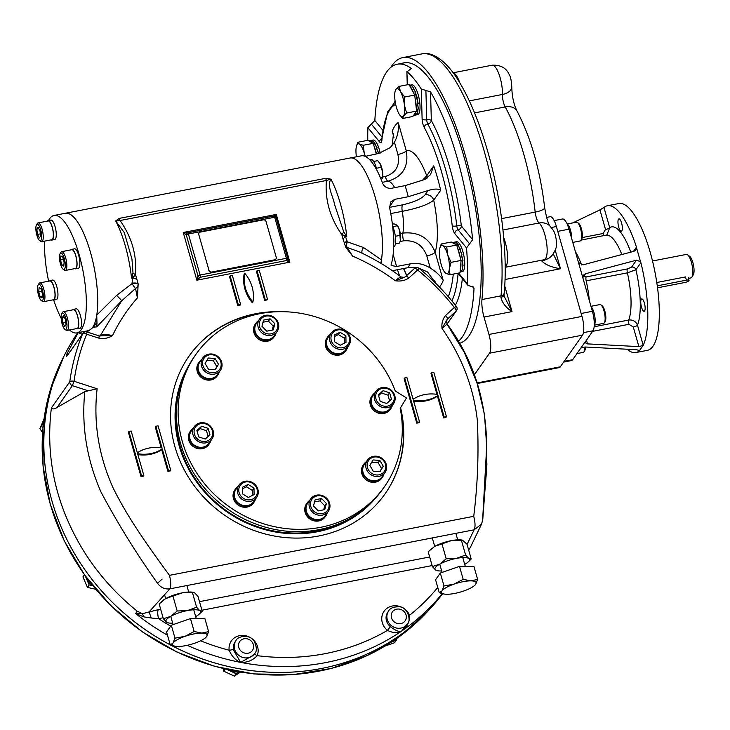 <?xml version="1.0" encoding="UTF-8"?>
<svg xmlns="http://www.w3.org/2000/svg" width="730" height="730" viewBox="0 0 730 730"><rect width="100%" height="100%" fill="white"/><g stroke="black" fill="none" stroke-linecap="round" stroke-linejoin="round"><path stroke-width="1.09" d="M206.918 360.374L213.425 360.802L216.865 366.67L215.003 369.727M218.507 364.325L215.222 369.745L208.497 369.298L205.057 363.44L208.342 358.019L215.067 358.466L218.507 364.325L216.865 366.67M213.425 360.802L215.067 358.466M206.471 372.583A10.768 9.873 35 0 0 220.405 370.32A10.768 9.873 35 0 0 216.71 355.692A10.768 9.873 35 0 0 202.776 357.955A10.768 9.873 35 0 0 206.471 372.583M207.311 371.26A9.572 8.778 35 0 0 221.181 364.37A9.572 8.778 35 0 0 207.101 355.629A9.572 8.778 35 0 0 207.311 371.26M202.776 357.955L199.764 362.253A10.768 9.873 35 0 0 202.904 376.525A10.768 9.873 35 0 0 217.394 374.618L220.405 370.32M197.091 431.174L199.956 428.565L206.471 430.682L208.105 436.421M208.114 428.337L209.939 434.742L205.249 439.031L198.724 436.914L196.899 430.508L201.599 426.22L208.114 428.337L206.471 430.682M199.956 428.565L201.599 426.22M205.951 442.845A10.768 9.873 35 0 0 211.919 439.04A10.768 9.873 35 0 0 211.527 427.488A10.768 9.873 35 0 0 200.257 422.871A10.768 9.873 35 0 0 194.289 426.676A10.768 9.873 35 0 0 194.673 438.228A10.768 9.873 35 0 0 205.951 442.845M205.906 441.349A9.572 8.778 35 0 0 209.875 426.521A9.572 8.778 35 0 0 194.344 429.541A9.572 8.778 35 0 0 205.906 441.349M194.289 426.676L191.278 430.974A10.768 9.873 35 0 0 194.417 445.245A10.768 9.873 35 0 0 208.908 443.338L211.919 439.04M242.369 488.835L246.484 486.791L252.352 490.432L252.416 495.424M248.127 484.446L253.994 488.087L254.086 494.602L248.3 497.468L242.433 493.827L242.351 487.311L248.127 484.446L246.484 486.791M252.352 490.432L253.994 488.087M256.942 496.938A10.768 9.873 35 0 0 253.201 482.995A10.768 9.873 35 0 0 238.984 485.076A10.768 9.873 35 0 0 238.655 485.587A10.768 9.873 35 0 0 242.406 499.53A10.768 9.873 35 0 0 256.613 497.44A10.768 9.873 35 0 0 256.942 496.938M256.203 495.916A9.572 8.778 35 0 0 247.954 481.846A9.572 8.778 35 0 0 240.07 494.849A9.572 8.778 35 0 0 256.203 495.916M238.984 485.076L235.973 489.374A10.768 9.873 35 0 0 235.644 489.876A10.768 9.873 35 0 0 239.385 503.828A10.768 9.873 35 0 0 253.602 501.738L256.613 497.44M314.539 501.921L319.941 500.871L324.759 505.799L323.673 509.841M315.114 499.785L321.583 498.535L326.401 503.454L324.75 509.631L318.271 510.881L313.462 505.963L315.114 499.785M319.941 500.871L321.583 498.535M324.759 505.799L326.401 503.454M329.586 503.171A10.768 9.873 35 0 0 321.045 495.223A10.768 9.873 35 0 0 310.688 498.946A10.768 9.873 35 0 0 309.41 507.085A10.768 9.873 35 0 0 317.952 515.042A10.768 9.873 35 0 0 328.317 511.31A10.768 9.873 35 0 0 329.586 503.171M328.737 502.997A9.572 8.778 35 0 0 313.097 497.924A9.572 8.778 35 0 0 317.477 513.299A9.572 8.778 35 0 0 328.737 502.997M310.688 498.946L307.668 503.244A10.768 9.873 35 0 0 306.399 511.383A10.768 9.873 35 0 0 314.94 519.34A10.768 9.873 35 0 0 325.297 515.608L328.317 511.31M371.689 462.318L378.195 462.747L381.635 468.614L379.773 471.671M369.827 465.375L373.112 459.955L379.837 460.402L383.277 466.269L379.992 471.689L373.267 471.242L369.827 465.375M381.635 468.614L383.277 466.269M378.195 462.747L379.837 460.402M381.315 457.902A10.768 9.873 35 0 0 367.382 460.165A10.768 9.873 35 0 0 371.077 474.792A10.768 9.873 35 0 0 385.011 472.529A10.768 9.873 35 0 0 381.315 457.902M381.024 458.449A9.572 8.778 35 0 0 367.154 465.338A9.572 8.778 35 0 0 381.233 474.08A9.572 8.778 35 0 0 381.024 458.449M367.382 460.165L364.37 464.453A10.768 9.873 35 0 0 368.066 479.09A10.768 9.873 35 0 0 382 476.827L385.011 472.529M378.587 395.633L381.443 393.014L387.959 395.131L389.601 400.87M380.221 401.372L378.395 394.957L383.086 390.669L389.61 392.786L391.435 399.191L386.736 403.489L380.221 401.372M387.959 395.131L389.61 392.786M381.443 393.014L383.086 390.669M381.836 387.639A10.768 9.873 35 0 0 375.868 391.444A10.768 9.873 35 0 0 376.26 402.996A10.768 9.873 35 0 0 387.53 407.614A10.768 9.873 35 0 0 393.497 403.809A10.768 9.873 35 0 0 393.114 392.256A10.768 9.873 35 0 0 381.836 387.639M382.429 388.351A9.572 8.778 35 0 0 378.459 403.179A9.572 8.778 35 0 0 393.99 400.168A9.572 8.778 35 0 0 382.429 388.351M375.868 391.444L372.857 395.733A10.768 9.873 35 0 0 373.249 407.285A10.768 9.873 35 0 0 384.518 411.912A10.768 9.873 35 0 0 390.486 408.106L393.497 403.809M334.276 336.621L338.391 334.577L344.25 338.218L344.323 343.219M340.207 345.263L334.34 341.613L334.249 335.106L340.034 332.232L345.901 335.873L345.983 342.388L340.207 345.263M344.25 338.218L345.901 335.873M338.391 334.577L340.034 332.232M330.845 333.546A10.768 9.873 35 0 0 334.586 347.489A10.768 9.873 35 0 0 348.803 345.409A10.768 9.873 35 0 0 349.132 344.898A10.768 9.873 35 0 0 345.381 330.955A10.768 9.873 35 0 0 331.174 333.044A10.768 9.873 35 0 0 330.845 333.546M332.132 333.783A9.572 8.778 35 0 0 340.381 347.854A9.572 8.778 35 0 0 348.265 334.851A9.572 8.778 35 0 0 332.132 333.783M331.174 333.044L328.162 337.333A10.768 9.873 35 0 0 331.301 351.604A10.768 9.873 35 0 0 345.792 349.707L348.803 345.409M263.019 322.213L268.421 321.163L273.23 326.082L272.153 330.124M273.221 329.914L266.751 331.174L261.933 326.246L263.594 320.078L270.063 318.818L274.882 323.737L273.221 329.914M273.23 326.082L274.882 323.737M268.421 321.163L270.063 318.818M258.201 327.314A10.768 9.873 35 0 0 266.742 335.262A10.768 9.873 35 0 0 277.108 331.539A10.768 9.873 35 0 0 278.376 323.399A10.768 9.873 35 0 0 269.835 315.442A10.768 9.873 35 0 0 259.469 319.174A10.768 9.873 35 0 0 258.201 327.314M259.597 326.702A9.572 8.778 35 0 0 275.237 331.785A9.572 8.778 35 0 0 270.857 316.409A9.572 8.778 35 0 0 259.597 326.702M259.469 319.174L256.458 323.463A10.768 9.873 35 0 0 259.606 337.734A10.768 9.873 35 0 0 274.088 335.837L277.108 331.539M40.615 236.146L39.347 237.953L37.449 234.412L36.819 229.074L38.088 227.267L39.986 230.808L40.615 236.146M38.845 228.682L36.819 229.074M40.342 233.855L37.449 234.412M39.529 240.471L40.761 241.393A9.572 2.856 -101 0 0 41.729 241.694A9.572 2.856 -101 0 0 42.094 229.174A9.572 2.856 -101 0 0 38.079 222.905A9.572 2.856 -101 0 0 37.294 223.544L36.5 224.858A8.377 2.5 -101 0 0 36.865 235.252A8.377 2.5 -101 0 0 39.529 240.471A8.377 2.5 -101 0 0 41.236 232.04A8.377 2.5 -101 0 0 36.5 224.858M41.729 241.694L51.812 239.732A9.572 2.856 -101 0 0 52.186 227.213A9.572 2.856 -101 0 0 48.171 220.944L38.079 222.905M61.94 265.136L60.48 260.008L60.846 255.883L62.671 256.887L64.13 262.006L63.765 266.131L61.94 265.136L63.893 264.753M63.401 259.442L60.48 260.008M63.136 269.242L64.359 270.155A9.572 2.856 -101 0 0 65.326 270.456A9.572 2.856 -101 0 0 66.038 269.945A9.572 2.856 -101 0 0 66.028 259.214A9.572 2.856 -101 0 0 61.685 251.668A9.572 2.856 -101 0 0 60.973 252.188A9.572 2.856 -101 0 0 60.9 252.306L60.106 253.62A8.377 2.5 -101 0 0 59.933 261.76A8.377 2.5 -101 0 0 63.136 269.242A8.377 2.5 -101 0 0 64.87 260.957A8.377 2.5 -101 0 0 60.17 253.511A8.377 2.5 -101 0 0 60.106 253.62M65.326 270.456L75.418 268.503A9.572 2.856 -101 0 0 76.121 267.983A9.572 2.856 -101 0 0 76.121 257.252A9.572 2.856 -101 0 0 71.768 249.706L61.685 251.668M40.916 288.669L42.377 293.798L42.011 297.922L40.186 296.918L38.726 291.799L39.092 287.675L40.916 288.669M41.646 291.233L38.726 291.799M42.13 296.544L40.186 296.918M41.218 300.486L42.45 301.399A9.572 2.856 -101 0 0 43.417 301.7A9.572 2.856 -101 0 0 44.119 301.189A9.572 2.856 -101 0 0 44.119 290.458A9.572 2.856 -101 0 0 39.767 282.911A9.572 2.856 -101 0 0 39.064 283.432A9.572 2.856 -101 0 0 38.982 283.559L38.188 284.864A8.377 2.5 -101 0 0 38.015 293.004A8.377 2.5 -101 0 0 41.218 300.486A8.377 2.5 -101 0 0 42.687 300.295A8.377 2.5 -101 0 0 42.349 289.646A8.377 2.5 -101 0 0 38.188 284.864M43.417 301.7L53.5 299.747A9.572 2.856 -101 0 0 54.485 289.81A9.572 2.856 -101 0 0 49.859 280.959L39.767 282.911M62.242 317.659L63.51 315.853L65.408 319.393L66.038 324.731L64.769 326.538L62.871 322.998L62.242 317.659L64.267 317.267M65.764 322.441L62.871 322.998M64.824 329.248L66.047 330.17A9.572 2.856 -101 0 0 67.014 330.471A9.572 2.856 -101 0 0 67.388 317.952A9.572 2.856 -101 0 0 63.373 311.683A9.572 2.856 -101 0 0 62.579 312.321L61.785 313.635A8.377 2.5 -101 0 0 61.621 321.766A8.377 2.5 -101 0 0 64.824 329.248A8.377 2.5 -101 0 0 66.923 326.885A8.377 2.5 -101 0 0 65.992 318.563A8.377 2.5 -101 0 0 61.785 313.635M67.014 330.471L77.106 328.509A9.572 2.856 -101 0 0 78.092 318.572A9.572 2.856 -101 0 0 73.456 309.721L63.373 311.683M567.192 223.982L576.499 222.175A9.572 2.856 79 0 1 577.476 222.477A9.572 2.856 79 0 1 581.135 231.027A9.572 2.856 79 0 1 580.934 240.325A9.572 2.856 79 0 1 580.852 240.453A9.572 2.856 79 0 1 580.149 240.964L572.767 242.396M577.476 222.477L578.698 223.398A8.377 2.5 79 0 1 581.901 230.881A8.377 2.5 79 0 1 581.728 239.011A8.377 2.5 79 0 1 581.664 239.121M590.971 306.317L599.969 304.565A9.572 2.856 79 0 1 600.945 304.866A9.572 2.856 79 0 1 603.984 310.843A9.572 2.856 79 0 1 604.404 322.715A9.572 2.856 79 0 1 603.619 323.363L594.311 325.169M600.945 304.866L602.168 305.788A8.377 2.5 79 0 1 605.371 313.27A8.377 2.5 79 0 1 605.197 321.401L604.404 322.715M584.794 346.996A9.572 2.856 79 0 1 584.064 351.714A9.572 2.856 79 0 1 583.982 351.842A9.572 2.856 79 0 1 583.279 352.353L576.965 353.585M585.506 347.015A8.377 2.5 79 0 1 584.858 350.4L584.064 351.714M53.692 300.076A59.824 17.867 -101 0 0 61.174 318.262M69.523 329.987A59.824 17.867 -101 0 0 76.832 332.907A59.824 17.867 -101 0 0 82.974 270.784A59.824 17.867 -101 0 0 54.047 215.459A59.824 17.867 -101 0 0 48.554 220.506M44.585 241.137A59.824 17.867 -101 0 0 48.636 281.196M76.832 332.907L88.202 330.699A59.824 17.867 -101 0 0 89.562 330.243M91.734 328.564A59.824 17.867 -101 0 0 92.993 262.189A59.824 17.867 -101 0 0 65.408 213.251L54.047 215.459M460.283 271.989L462.455 269.845L462.628 266.039L463.112 265.948L462.309 260.656L462.966 265.848L462.473 265.939L462.327 269.79L460.986 271.779L460.064 272.034M462.482 260.783L462.966 260.692L461.552 254.962L462.035 254.87L459.982 249.468L460.475 249.368L458.02 245.125L458.504 245.034L456.433 242.515L454.096 242.287M454.489 242.159L456.542 241.758A15.193 4.535 79 0 1 462.911 251.713A15.193 4.535 79 0 1 462.327 271.596L460.356 271.971M462.966 260.692L462.309 260.656M457.591 248.118A15.193 4.535 79 0 1 459.097 252.452A15.193 4.535 79 0 1 460.219 257.343M460.876 262.891A15.193 4.535 79 0 1 460.219 270.319M453.896 242.342L456.223 242.506L458.285 244.961L457.801 245.061L460.265 249.259L459.781 249.359L461.844 254.743L461.36 254.834L462.793 260.564M452.335 242.643A15.193 4.535 79 0 1 452.728 242.497A15.193 4.535 79 0 1 455.62 244.44M378.195 153.546L378.587 153.163L376.534 147.761L377.027 147.67L374.572 143.418L375.056 143.326L372.519 141.018M372.501 140.899L370.648 140.589M370.448 140.635L372.784 140.844M380.23 153.099A15.193 4.535 79 0 0 379.463 150.015A15.193 4.535 79 0 0 373.094 140.06L371.05 140.452M368.887 140.936A15.193 4.535 79 0 1 369.28 140.799A15.193 4.535 79 0 1 372.172 142.733M374.143 146.411A15.193 4.535 79 0 1 375.658 150.754A15.193 4.535 79 0 1 376.434 153.884M372.774 140.799L374.846 143.262L374.353 143.354L376.817 147.56L376.333 147.652L378.395 153.035L378.049 153.574M415.58 115.048L417.752 112.904L417.925 109.108L418.409 109.007L417.606 103.715L418.253 108.907L417.77 109.007L417.624 112.849L416.282 114.847L413.81 115.395A15.193 4.535 79 0 1 413.572 115.422M409.192 85.401L411.519 85.565L413.582 88.029L413.098 88.12L415.562 92.327L415.069 92.418L416.839 97.911M417.022 97.993L418.089 103.623L417.596 103.724M418.263 103.751L416.711 98.094M416.848 98.03L417.332 97.929L415.279 92.528L415.762 92.436L413.317 88.184L413.8 88.093L411.729 85.574L409.393 85.346M415.653 115.039L417.624 114.656A15.193 4.535 79 0 0 418.737 113.834A15.193 4.535 79 0 0 418.737 96.798A15.193 4.535 79 0 0 411.829 84.826L409.785 85.218M410.16 86.578A15.193 4.535 79 0 1 413.572 92.947M415.087 98.267A15.193 4.535 79 0 1 416.228 107.885M415.845 112.174A15.193 4.535 79 0 1 414.932 114.573A15.193 4.535 79 0 1 413.81 115.395M382.438 177.901A8.97 2.683 -101 0 0 382.502 177.673A8.97 2.683 -101 0 0 382.602 172.171L380.23 163.849A8.97 2.683 -101 0 0 379.627 162.863A8.97 2.683 -101 0 0 379.591 162.808M381.261 179.708L382.41 178.029L382.602 172.171A8.97 2.683 -101 0 0 380.23 163.849L377.702 160.673L373.651 161.467M376.863 170.154A12.565 3.75 -101 0 0 370.968 159.432L369.654 159.688M372.765 163.456A12.565 3.75 -101 0 0 369.781 159.824M381.261 167.307L376.397 168.256M382.447 177.326L380.44 177.709M400.359 240.535A8.97 2.683 -101 0 0 400.387 240.444A8.97 2.683 -101 0 0 400.606 239.066A8.97 2.683 -101 0 0 399.575 230.388L397.229 225.26L394.036 223.855L392.384 224.174M395.386 243.875L399.511 243.081L400.332 240.672L399.575 230.388A8.97 2.683 -101 0 0 397.512 225.643A8.97 2.683 -101 0 0 397.321 225.387M393.634 246.868L393.634 246.868A12.565 3.75 -101 0 0 395.605 239.248A12.565 3.75 -101 0 0 392.63 226.291M393.68 243.701A12.565 3.75 -101 0 0 393.461 236.109M400.195 235.343L395.332 236.283M397.458 225.734L392.786 226.638M70.992 249.861A9.928 2.966 79 0 1 71.704 249.359L74.506 248.811A9.928 2.966 79 0 1 79.013 256.641A9.928 2.966 79 0 1 79.022 267.773A9.928 2.966 79 0 1 78.292 268.312L75.482 268.85A9.928 2.966 79 0 1 74.642 268.649M71.704 249.359A9.928 2.966 79 0 1 76.212 257.179A9.928 2.966 79 0 1 76.221 268.321A9.928 2.966 79 0 1 75.482 268.85M92.153 584.94A9.928 9.107 -145 0 1 86.478 577.567M43.271 425.052A9.928 9.107 -145 0 1 43.572 422.378M44.503 426.904A9.928 9.107 -145 0 1 45.287 419.084M237.734 671.655A9.928 9.107 -145 0 1 229.019 669.93M591.09 306.709A9.928 2.966 79 0 1 594.758 316.108A9.928 2.966 79 0 1 594.247 325.251M567.11 223.937A9.928 2.966 79 0 1 571.709 238.673M72.681 309.876A9.928 2.966 79 0 1 73.392 309.365L76.194 308.827A9.928 2.966 79 0 1 80.993 318.006A9.928 2.966 79 0 1 79.971 328.317L77.17 328.865A9.928 2.966 79 0 1 76.331 328.664M73.392 309.365A9.928 2.966 79 0 1 78.192 318.554A9.928 2.966 79 0 1 77.17 328.865M49.083 281.105A9.928 2.966 79 0 1 49.786 280.603L52.587 280.055A9.928 2.966 79 0 1 57.396 289.244A9.928 2.966 79 0 1 56.374 299.555L53.573 300.103A9.928 2.966 79 0 1 52.724 299.893M49.786 280.603A9.928 2.966 79 0 1 54.595 289.783A9.928 2.966 79 0 1 53.573 300.103M47.395 221.09A9.928 2.966 79 0 1 48.098 220.588L50.899 220.049A9.928 2.966 79 0 1 55.069 226.555A9.928 2.966 79 0 1 54.686 239.54L51.885 240.088A9.928 2.966 79 0 1 51.036 239.887M48.098 220.588A9.928 2.966 79 0 1 52.268 227.094A9.928 2.966 79 0 1 51.885 240.088M627.417 268.923L586.199 276.925A3.586 1.068 -101 0 0 586.172 280.849L627.398 272.847A3.586 1.068 79 0 1 627.417 268.923L631.614 267.089L636.451 260.19L640.484 261.659L640.894 262.672A74.77 22.329 79 0 1 643.221 345.345L638.878 346.622L587.504 343.885L584.721 342.516L572.667 359.707A15.549 4.645 79 0 1 571.526 360.547L563.642 362.08M554.143 220.606L562.474 218.991A15.549 4.645 79 0 1 568.998 229.183L578.489 262.471L583.005 264.853L633.923 251.312L636.04 249.861L636.469 247.132A74.77 22.329 79 0 0 607.424 205.75L618.912 203.524A74.77 22.329 79 0 1 655.084 272.673A74.77 22.329 79 0 1 647.41 350.336L635.921 352.563A74.77 22.329 79 0 1 627.143 349.232M578.489 262.471L592.395 311.299A15.549 4.645 79 0 1 592.942 330.799L584.648 342.89M618.492 219.228A6.278 1.88 79 0 1 618.958 218.891A6.278 1.88 79 0 1 621.996 224.694A6.278 1.88 79 0 1 621.349 231.218A6.278 1.88 79 0 1 618.492 226.273A6.278 1.88 79 0 1 618.492 219.228M641.296 299.263A6.278 1.88 79 0 1 641.752 298.926A6.278 1.88 79 0 1 644.791 304.738A6.278 1.88 79 0 1 644.152 311.263A6.278 1.88 79 0 1 641.296 306.308A6.278 1.88 79 0 1 641.296 299.263M581.062 240.115L606.885 234.978L609.696 227.66A53.235 15.896 79 0 1 630.766 252.151M604.139 235.644A3.586 1.068 79 0 1 603.108 233.509L605.517 229.485A3.586 0.949 164.1 0 0 609.696 227.66L603.956 207.502A74.77 22.329 79 0 1 607.424 205.75M605.517 229.485L599.932 209.875L572.776 222.896M642.847 345.837L639.507 350.592L636.688 349.743L585.314 347.005L580.888 347.991M582.814 276.679A3.586 3.294 -145 0 1 583.671 276.387L585.533 273.732L636.451 260.19M594.129 326.748L628.722 320.041A46.063 13.751 79 0 0 627.398 272.847L635.921 269.762A53.235 15.896 79 0 1 637.482 325.188C635.857 321.346 632.937 319.63 628.722 320.041A3.586 1.068 79 0 0 628.977 324.293L633.293 327.013A3.586 0.949 -15.9 0 0 637.482 325.188L643.221 345.345M631.614 267.089A3.586 3.294 -145 0 1 635.921 269.762L640.894 262.672M639.507 350.592L639.389 350.811A74.77 22.329 79 0 1 635.921 352.563M582.914 278.011L583.407 275.192L585.533 273.732M636.633 248.136L640.484 261.659M599.932 209.875L603.956 207.502M657.274 285.813L686.401 280.165A3.586 0.949 -15.9 0 1 689.029 280.356A3.586 0.949 -15.9 0 1 684.749 282.51L657.538 287.793M688.463 278.385L690.927 277.902A11.963 3.577 -101 0 0 691.903 277.108L693.299 274.809A9.873 2.947 -101 0 0 693.5 265.218A9.873 2.947 -101 0 0 689.722 256.403L687.578 254.797A11.963 3.577 -101 0 0 686.364 254.414L652.52 260.984M691.903 277.108A11.963 3.577 -101 0 0 692.149 265.483A11.963 3.577 -101 0 0 687.578 254.797M686.017 278.851L685.479 276.935L656.79 282.501M441.121 264.278A14.354 4.289 79 0 1 439.487 250.399A14.354 4.289 79 0 1 439.834 248.191A14.354 4.289 79 0 1 442.772 245.718L446.714 246.986L447.7 254.907A14.354 4.289 79 0 1 449.342 268.777A14.354 4.289 79 0 1 446.057 273.467A14.354 4.289 79 0 1 444.433 271.879A14.354 4.289 79 0 1 441.121 264.278M439.871 248.045L441.23 243.984L442.772 245.718A14.354 4.289 -101 0 1 447.7 254.907L451.094 262.362L449.342 268.777L449.99 274.736L446.057 273.467L444.433 271.879M441.23 243.984L451.24 242.041L456.715 245.043L461.095 260.418L460 272.792L449.99 274.736M446.714 246.986L456.715 245.043M451.094 262.362L461.095 260.418M395.131 91.25A14.354 4.289 -101 0 1 395.916 89.334L399.009 86.395L400.66 91.934L404.703 97.008L404.447 105.248L406.601 113.031L403.498 115.97A14.354 4.289 79 0 1 399.721 114.938A14.354 4.289 79 0 1 398.753 113.369A14.354 4.289 79 0 1 394.966 100.056A14.354 4.289 -101 0 1 395.131 91.25L395.916 89.334A14.354 4.289 79 0 1 400.66 91.934A14.354 4.289 79 0 1 404.447 105.248A14.354 4.289 79 0 1 403.498 115.97L402.805 118.443L399.784 115.03M399.009 86.395L409.019 84.452L414.713 95.064L416.611 111.088L412.815 116.499L402.805 118.443M404.703 97.008L414.713 95.064M406.601 113.031L416.611 111.088M356.423 156.786A14.354 4.289 79 0 1 356.039 148.701A14.354 4.289 79 0 1 356.386 146.484A14.354 4.289 79 0 1 359.324 144.011A14.354 4.289 79 0 1 364.252 153.2A14.354 4.289 79 0 1 364.982 156.111M356.423 146.338L357.791 142.277L359.324 144.011L363.266 145.279L364.252 153.2L365.255 156.056M357.791 142.277L367.792 140.333L373.267 143.335L376.288 153.911M363.266 145.279L373.267 143.335M500.917 297.311C502.213 302.859 505.908 307.631 512.022 311.61L483.999 317.048A17.949 5.356 -101 0 1 481.964 299.537L501.017 295.842A17.949 5.356 -101 0 0 500.917 297.311A4.782 2.847 2.4 0 0 504.038 294.801A4.782 2.847 2.4 0 0 504.038 294.792L504.147 293.186A4.782 3.212 5.4 0 1 501.017 295.842A148.354 44.302 -101 0 0 479.446 135.57A148.354 44.302 -101 0 0 421.949 53.883C428.866 51.693 444.141 56.164 459.836 82.864C469.901 99.782 478.816 121.335 486.582 147.533C501.017 195.959 508.071 254.095 504.147 293.186M504.038 294.801L504.284 296.517L512.022 311.61L504.713 285.941M546.98 258.876A14.354 12.145 -161.3 0 1 541.833 261.03C545.474 264.78 551.697 267.353 560.494 268.74L553.276 253.93M546.542 217.412L550.119 216.719A14.956 4.462 79 0 1 556.388 226.519L581.992 316.4A14.956 4.462 79 0 1 582.522 335.161L560.33 366.798A14.956 4.462 79 0 1 559.226 367.601L477.247 383.515M582.522 335.161L489.483 353.21A14.956 4.462 -101 0 0 488.963 334.459L483.999 317.048M489.483 353.21L474.281 374.891M481.964 299.537A148.354 44.302 -101 0 0 460.393 139.275A148.354 44.302 -101 0 0 402.896 57.579A148.354 44.302 -101 0 0 390.796 67.388M402.449 63.209A142.998 42.705 79 0 1 463.906 156.53A142.998 42.705 79 0 1 459.425 343.355M367.774 140.343A142.907 42.678 -101 0 1 367.874 127.668L374.846 120.514A142.907 42.678 79 0 1 397.211 64.231A142.907 42.678 79 0 1 411.346 68.474L407.094 71.75A142.907 42.678 -101 0 1 421.274 89.042L430.536 91.871A142.907 42.678 79 0 1 457.153 157.862A142.907 42.678 79 0 1 472.657 239.723L466.534 247.917A142.907 42.678 -101 0 1 467.547 283.988L468.03 285.485L473.569 287.054L474.026 288.523A142.907 42.678 79 0 1 458.404 341.366M407.249 84.799L406.865 71.358L407.459 84.762M452.235 225.862A104.089 31.089 79 0 0 424.176 127.339A3.586 2.491 151.4 0 1 427.762 123.981A3.586 2.491 151.4 0 0 431.339 120.623A3.586 1.661 -1.6 0 0 426.731 119.747A3.586 1.068 -101 0 0 427.762 123.981A107.675 32.157 79 0 1 456.788 225.908A3.586 1.068 -101 0 0 458.075 229.777A3.586 3.002 140.6 0 0 461.342 225.944A3.586 0.867 -6.5 0 0 456.788 225.908A3.586 0.867 173.5 0 1 452.235 225.862A7.181 2.144 79 0 0 454.799 233.609L466.534 247.917M399.611 275.867A142.907 42.678 79 0 1 397.467 269.698M390.751 213.561L402.257 211.326A7.181 2.144 -101 0 1 402.568 204.838C413.91 202.237 421.411 198.907 425.079 194.828L428.09 190.539C434.04 188.705 438.237 188.605 440.683 190.238L433.702 200.184C428.337 204.564 417.852 208.269 402.257 211.326A29.912 8.933 79 0 1 402.869 233.08C418.491 231.565 429.258 237.953 435.171 252.233A7.181 1.898 164.1 0 1 426.795 255.883C422.734 245.024 414.996 240.006 403.58 240.818L400.095 241.493M425.079 194.828A7.181 6.579 -145 0 1 433.702 200.184A56.228 16.79 79 0 1 435.171 252.233L443.22 280.493C440.692 276.022 436.376 271.888 430.271 268.074L426.795 255.883M430.271 268.074C423.929 264.023 417.222 262.618 410.141 263.868L396.582 266.496L391.134 265.464L391.189 264.379A59.824 17.867 79 0 0 389.601 207.703L390.669 201.964L394.693 199.363L389.464 206.818M418.755 268.111L427.534 271.98L435.938 283.514M392.402 270.711L407.404 267.773L416.219 267.609M393.972 137.359L392.202 131.163L393.443 134.22L392.156 145.325L390.276 147.597L378.697 153.446L365.219 156.375M382.292 182.336L388.095 181.204A7.181 2.144 -101 0 1 385.257 176.496C395.897 173.046 400.113 165.701 397.905 154.468L394.437 142.277C397.713 136.163 398.981 129.593 398.233 122.567L406.281 150.818C408.9 166.431 402.832 176.56 388.095 181.204A29.912 8.933 79 0 1 394.684 187.656M397.905 154.468A7.181 1.898 164.1 0 0 406.281 150.818A56.228 16.79 79 0 1 426.749 175.775L422.132 180.629M426.977 178.257A7.181 6.579 35 0 0 426.749 175.775L433.72 165.829L430.49 174.653L424.933 179.443L405.095 185.63L391.535 188.267C387.32 188.623 384.354 186.962 382.648 183.294A59.824 17.867 79 0 0 361.368 155.819L350.108 158.008A59.824 17.867 79 0 1 375.202 197.2A59.824 17.867 79 0 1 380.814 263.274M394.437 142.277L390.276 147.597M428.09 190.539L408.262 196.726L394.693 199.363M243.619 669.51A224.092 205.504 -145 0 1 170.647 645.074M170.218 644.845A224.092 205.504 -145 0 1 71.942 549.097M199.117 232.906L198.98 233.098A2.391 2.19 -145 0 0 198.697 234.914L198.834 234.713A2.391 2.19 -145 0 1 200.449 232.058L263.22 219.885A2.391 2.19 -145 0 1 266.094 221.664L276.205 257.179A2.391 2.19 -145 0 1 274.599 259.834L274.462 260.026A2.391 2.19 -145 0 0 275.849 259.077M274.599 259.834L211.828 272.016A2.391 2.19 -145 0 1 208.953 270.228L208.816 270.419A2.391 2.19 -145 0 0 211.691 272.208L274.462 260.026M198.834 234.713L208.953 270.228M375.777 497.878A114.856 105.33 -145 0 1 265.948 529.898A114.856 105.33 -145 0 1 179.261 446.139A114.856 105.33 -145 0 1 188.313 366.387M349.095 518.93A113.661 104.226 -145 0 1 180.109 446.313A113.661 104.226 -145 0 1 177.6 398.644M400.314 408.125A119.784 109.856 -145 0 1 385.075 493.854M188.933 356.276A119.784 109.856 -145 0 1 268.558 312.367M400.578 407.687A119.784 109.856 -145 0 1 385.212 493.653A119.784 109.856 -145 0 1 224.055 514.805A119.784 109.856 -145 0 1 189.07 356.085A119.784 109.856 -145 0 1 280.329 311.673M343.775 232.049L341.813 234.613L346.759 236.338A59.824 17.867 79 0 0 330.9 179.151L325.553 178.357A4.782 1.433 79 0 1 326.392 180.474L330.9 179.151C326.593 186.132 333.117 196.005 334.614 204.646L343.775 232.049L346.759 236.338L345.491 236.584L341.768 234.622L343.109 239.321A4.782 1.77 -34 0 1 345.491 236.584L347.224 241.484A59.824 17.867 79 0 1 347.252 241.822A4.782 1.989 -76.1 0 0 347.106 247.424L352.617 256.111L345.837 247.406L343.109 239.321M119.218 218.398A4.782 1.433 79 0 1 120.058 220.515L115.687 220.916L119.218 218.398L325.553 178.357M93.44 327.159L96.104 323.381L96.98 323.326L96.743 315.177L116.535 295.477L132.048 283.587A59.824 17.867 -101 0 0 132.02 283.249A4.782 1.652 175.6 0 1 138.143 283.824A64.605 19.29 -101 0 1 138.171 284.18L137.413 297.876L135.543 288.478A4.782 3.887 -36.7 0 0 138.171 284.18A4.782 1.67 -4.3 0 0 132.048 283.587A4.782 0.611 -123.7 0 0 135.543 288.478L121.645 300.851L96.679 326.912L93.44 327.159L87.043 331.986M132.02 283.249L132.805 277.856A4.782 0.465 -160.2 0 1 136.866 279.353L138.289 284.344M133.006 272.947L131.546 278.103A59.824 17.867 -101 0 0 115.687 220.916L124.292 232.596L131.957 259.031L133.006 272.947A4.782 1.88 -155.3 0 0 135.479 274.653L131.546 278.103L132.805 277.856L135.525 274.644L136.866 279.353M344.149 242.99A4.782 1.652 175.6 0 1 347.224 241.484M344.222 243.245A4.782 1.67 175.7 0 1 347.252 241.822L363.577 247.534L381.443 259.935L381.188 263.493M345.381 246.512A4.782 3.887 143.3 0 0 347.106 247.424L358.768 251.668C373.769 258.539 387.858 266.961 401.044 276.944L404.32 277.409L395.295 280.731C399.173 277.619 401.099 276.433 401.062 277.181M341.768 234.622L341.813 234.613C330.024 217.868 324.877 199.819 326.392 180.474L120.058 220.515C131.847 237.25 136.994 255.29 135.479 274.653L135.525 274.644M244.696 273.166A35.889 32.914 -145 0 1 252.918 302.019A35.889 32.914 -145 0 1 244.696 273.166L244.148 273.951A35.889 32.914 -145 0 0 252.37 302.804L252.918 302.019M265.245 299.629L267.49 299.19L259.269 270.337L257.024 270.775L265.245 299.629L264.698 300.404L266.943 299.975L267.49 299.19M257.024 270.775L256.476 271.551L264.698 300.404M230.123 275.995L238.345 304.848L240.59 304.41L232.368 275.557L230.123 275.995L229.576 276.77L237.798 305.624L240.042 305.195L240.59 304.41M238.345 304.848L237.798 305.624M438.018 395.404L444.205 417.14L446.45 416.702L433.802 372.309L431.567 372.747L437.754 394.483A35.889 32.914 -145 0 0 413.098 399.264L406.902 377.529L404.666 377.967L417.304 422.36L419.549 421.922L413.363 400.186A35.889 32.914 -145 0 0 438.018 395.404L437.471 396.18A35.889 32.914 -145 0 1 413.618 401.099M431.567 372.747L431.019 373.532L436.951 394.346M446.45 416.702L445.902 417.478L443.657 417.916L444.205 417.14M437.471 396.18L443.657 417.916M404.666 377.967L404.119 378.751L416.757 423.135L419.002 422.707L419.549 421.922M417.304 422.36L416.757 423.135M128.927 431.476L128.38 432.26L141.027 476.644L141.574 475.869L128.927 431.476L131.172 431.038L137.359 452.773A35.889 32.914 -145 0 1 162.023 447.992L155.828 426.256L155.28 427.041L161.211 447.855M141.574 475.869L143.81 475.431L137.623 453.695A35.889 32.914 -145 0 0 162.279 448.913L161.732 449.689A35.889 32.914 -145 0 1 137.879 454.607M162.279 448.913L168.475 470.64L167.927 471.425L170.163 470.987L170.71 470.211L158.072 425.818L155.828 426.256M161.732 449.689L167.927 471.425M143.81 475.431L143.262 476.206L141.027 476.644M168.475 470.64L170.71 470.211M445.565 315.506A3.586 1.405 47.6 0 1 447.253 319.238L442.006 328.454C441.449 323.472 442.635 319.156 445.565 315.506L454.361 307.467A3.586 1.405 47.6 0 1 456.04 311.199A3.586 3.294 35 0 0 456.478 310.706A3.586 3.586 0 0 0 456.359 306.436C445.391 292.42 432.972 279.727 419.102 268.366A3.586 3.586 0 0 0 414.412 268.494A3.586 1.405 47.6 0 1 417.651 269.972L419.102 268.366M447.07 323.983L456.04 311.199L447.253 319.238L446.386 322.185M486.673 447.079C486.426 400.296 473.213 359.251 447.034 323.928L446.577 320.789A3.586 3.522 -158.7 0 1 447.417 319.548M482.612 520.216L486.691 446.285L484.474 414.366L476.955 382.766L464.426 352.599L446.997 324.12L442.006 328.454C461.762 356.641 473.533 387.174 477.311 420.06C478.898 452.481 477.712 484.556 473.733 516.311C475.312 522.58 475.44 527.078 474.117 529.807L481.517 524.177L482.749 519.678L486.928 463.796L482.868 517.971L485.888 468.076M84.826 391.599L57.141 407.376C54.741 409.22 52.825 409.393 51.419 407.897L69.779 381.735A3.586 3.294 35 0 0 72.379 385.65L74.058 381.27A3.586 1.296 -172.3 0 0 69.779 381.735A224.32 205.714 35 0 1 82.59 333.893A3.586 1.405 22.4 0 1 86.678 334.203A220.734 202.429 35 0 0 74.058 381.27L97.126 388.762C93.294 422.323 98.532 455.173 112.84 487.33C127.796 518.008 149.121 547.582 169.46 575.349C171.039 581.627 171.167 586.126 169.844 588.855C164.861 589.448 160.755 587.586 157.525 583.297C136.51 553.787 117.685 523.401 101.059 492.148C86.724 459.48 81.313 425.964 84.826 391.599L97.126 388.762M405.542 276.624L404.329 277.4L405.615 276.533A3.586 1.405 -132.4 0 0 405.542 276.624M456.359 306.436L454.361 307.467A220.734 202.429 35 0 0 417.651 269.972L408.864 278.011C404.94 280.639 400.414 281.543 395.295 280.731C381.982 270.848 367.765 262.645 352.617 256.111M408.864 278.011A3.586 1.405 -132.4 0 0 405.615 276.533L414.412 268.494A3.586 1.405 47.6 0 0 414.33 268.585L405.716 276.46M98.888 338.163C103.824 339.076 108.359 338.218 112.502 335.608L99.171 335.919L98.888 338.163L86.678 334.203L86.961 331.958A3.586 3.586 0 0 0 82.919 333.309A3.586 3.294 35 0 0 82.59 333.893L70.509 351.121C68.948 353.046 64.422 360.145 66.968 353.767L66.704 354.643L68.602 353.566M99.49 336.019L100.329 335.545C103.103 334.267 107.164 334.285 112.502 335.608C119.081 321.866 127.385 309.292 137.413 297.876M116.535 295.477A4.782 0.484 -135.9 0 1 121.645 300.851L100.329 335.545A3.586 3.103 -119.6 0 1 99.983 336.129M82.919 333.309L70.509 351.121M66.704 354.643L67.507 354.844M78.21 332.643L82.234 334.276M83.193 331.675A62.214 18.578 -101 0 0 84.133 332.223M187.008 233.062L183.248 232.478L186.287 234.896A1.798 0.474 -15.9 0 1 188.386 233.983A1.798 0.538 -101 0 0 187.628 232.806A1.798 0.538 -101 0 0 187.5 232.906A1.798 1.643 35 0 0 186.287 234.896L197.985 275.958A1.798 1.643 35 0 0 200.139 277.3A1.798 0.538 -101 0 0 200.075 275.046A1.798 0.474 164.1 0 0 197.985 275.958L196.844 280.201L200.139 277.3L286.452 260.546A1.798 1.643 35 0 0 287.656 258.557A1.798 0.474 164.1 0 0 287.702 258.393A1.798 0.474 164.1 0 0 286.388 258.301A1.798 0.538 79 0 1 286.452 260.546L289.874 262.143L287.748 259.141M274.161 216.034L276.287 214.428L183.248 232.478L196.844 280.201L289.874 262.143L276.287 214.428L275.867 216.993M96.98 323.326L96.679 326.912M362.244 253.301A4.782 2.619 121.9 0 1 363.577 247.534M404.922 627.389L401.509 631.176C407.121 627.143 409.822 621.823 409.612 615.226A3.586 0.785 -23.9 0 1 408.773 615.49M437.754 587.449A217.148 199.135 35 0 1 409.612 615.226A14.956 13.715 35 0 0 387.292 608.108A14.956 13.715 35 0 0 387.457 630.382L390.404 626.687C395.614 630.656 399.319 632.153 401.509 631.176A224.32 205.714 35 0 0 442.234 593.636M200.595 640.794A217.148 199.135 35 0 0 229.165 650.238A14.956 13.715 35 0 1 245.307 635.666A14.956 13.715 35 0 1 257.179 655.659A217.148 199.135 35 0 0 387.457 630.382C393.251 633.156 397.932 633.421 401.509 631.176A224.32 205.714 35 0 1 240.654 662.393C247.242 662.667 252.753 660.422 257.179 655.659A3.586 1.405 22.4 0 1 254.66 653.533M468.66 550.037L469.792 548.294L468.569 549.717M254.551 653.706A11.37 10.421 -145 0 1 243.61 657.639A11.37 10.421 -145 0 1 234.595 649.244A11.37 10.421 -145 0 1 235.936 640.648C237.077 636.551 249.176 633.467 254.095 641.013C256.942 647.191 257.088 651.415 254.551 653.706L253.593 655.056L240.654 662.393L233.728 650.476L233.454 648.897A3.586 1.095 172.2 0 1 229.165 650.238C231.793 656.37 235.626 660.422 240.654 662.393A224.32 205.714 35 0 1 187.272 645.311M470.795 546.496L481.517 524.177M467.063 544.425L474.117 529.807L169.844 588.855L149.02 611.977L158.355 609.641A7.181 2.144 79 0 0 158.602 618.648L151.338 618.036L149.02 611.977L142.386 613.711L143.837 616.896L135.597 613.519A224.32 205.714 35 0 0 167.471 635.191M470.722 546.661L469.792 548.285M486.691 446.285L486.28 473.788L484.173 498.809M142.386 613.711L137.24 611.174C116.143 594.193 98.45 574.41 84.169 551.816C56.666 507.222 45.625 460.228 51.045 410.853L51.419 407.897M96.743 315.177A59.824 17.867 -101 0 0 89.471 248.966A59.824 17.867 -101 0 0 65.408 213.251L350.108 158.008A59.824 17.867 -101 0 1 374.171 193.724A59.824 17.867 -101 0 1 381.443 259.935M142.24 613.647L135.597 613.519L137.24 611.174M151.338 618.036L143.837 616.896M77.772 332.725A224.32 205.714 35 0 0 170.209 644.809M170.802 645.119A224.32 205.714 35 0 0 442.608 593.727M66.968 353.767L78.073 332.889M255.518 499.01A11.37 10.421 -145 0 1 254.441 501.546A11.37 10.421 -145 0 1 254.095 502.085A11.37 10.421 -145 0 1 238.801 504.092A11.37 10.421 -145 0 1 235.48 489.027A11.37 10.421 -145 0 1 237.889 486.645M254.095 502.085L253.41 503.061A11.37 10.421 -145 0 1 238.117 505.069A11.37 10.421 -145 0 1 234.795 490.003L235.48 489.027M383.916 474.089A11.37 10.421 -145 0 1 382.493 477.164A11.37 10.421 -145 0 1 367.199 479.172A11.37 10.421 -145 0 1 363.878 464.116A11.37 10.421 -145 0 1 366.287 461.725M382.493 477.164L381.808 478.141A11.37 10.421 -145 0 1 366.515 480.148A11.37 10.421 -145 0 1 363.193 465.092L363.878 464.116M392.402 405.369A11.37 10.421 -145 0 1 390.979 408.444A11.37 10.421 -145 0 1 375.685 410.452A11.37 10.421 -145 0 1 372.364 395.395A11.37 10.421 -145 0 1 374.773 393.005M390.979 408.444L390.295 409.421A11.37 10.421 -145 0 1 375.001 411.428A11.37 10.421 -145 0 1 371.679 396.372L372.364 395.395M347.708 346.969A11.37 10.421 -145 0 1 346.276 350.044A11.37 10.421 -145 0 1 331.274 352.252A11.37 10.421 -145 0 1 327.323 337.525A11.37 10.421 -145 0 1 327.67 336.995A11.37 10.421 -145 0 1 330.079 334.605M346.276 350.044L345.591 351.02A11.37 10.421 -145 0 1 330.59 353.229A11.37 10.421 -145 0 1 326.638 338.501A11.37 10.421 -145 0 1 326.985 337.972L327.67 336.995M276.004 333.099A11.37 10.421 -145 0 1 274.58 336.174A11.37 10.421 -145 0 1 263.639 340.107A11.37 10.421 -145 0 1 254.624 331.721A11.37 10.421 -145 0 1 255.974 323.125A11.37 10.421 -145 0 1 258.374 320.735M274.58 336.174L273.896 337.151A11.37 10.421 -145 0 1 262.955 341.083A11.37 10.421 -145 0 1 253.94 332.697A11.37 10.421 -145 0 1 255.281 324.102L255.974 323.125M327.213 512.88A11.37 10.421 -145 0 1 325.79 515.955A11.37 10.421 -145 0 1 310.496 517.962A11.37 10.421 -145 0 1 307.184 502.897A11.37 10.421 -145 0 1 309.584 500.515M325.79 515.955L325.105 516.931A11.37 10.421 -145 0 1 309.812 518.939A11.37 10.421 -145 0 1 306.5 503.873L307.184 502.897M219.31 371.889A11.37 10.421 -145 0 1 217.878 374.964A11.37 10.421 -145 0 1 203.168 377.355A11.37 10.421 -145 0 1 199.272 361.907A11.37 10.421 -145 0 1 201.681 359.525M217.878 374.964L217.193 375.941A11.37 10.421 -145 0 1 202.484 378.332A11.37 10.421 -145 0 1 198.587 362.883L199.272 361.907M210.824 440.61A11.37 10.421 -145 0 1 209.391 443.685A11.37 10.421 -145 0 1 203.095 447.7A11.37 10.421 -145 0 1 191.196 442.827A11.37 10.421 -145 0 1 190.786 430.627A11.37 10.421 -145 0 1 193.185 428.245M209.391 443.685L208.707 444.661A11.37 10.421 -145 0 1 202.411 448.676A11.37 10.421 -145 0 1 190.512 443.803A11.37 10.421 -145 0 1 190.101 431.603L190.786 430.627M195.923 354.388L194.28 356.733A115.148 105.604 35 0 0 227.915 509.312A115.148 105.604 35 0 0 382.83 488.981L384.473 486.636A115.148 105.604 35 0 0 400.195 408.326L406.482 397.95L395.249 390.97A115.148 105.604 35 0 0 302.247 313.608A115.148 105.604 35 0 0 195.923 354.388A115.148 105.604 35 0 0 229.558 506.967A115.148 105.604 35 0 0 384.473 486.636M175.273 646.26A17.949 4.745 164.1 0 1 173.037 643.039L174.99 638.166L185.009 636.332L194.171 631.523L201.818 633.065L208.616 631.642L206.663 636.514A17.949 4.745 -15.9 0 1 205.659 637.609A17.949 4.745 -15.9 0 1 194.7 643.212A17.949 4.745 -15.9 0 1 177.892 646.479A17.949 4.745 164.1 0 1 175.273 646.26L170.245 644.928L173.037 643.039A17.949 4.745 -15.9 0 1 185.009 636.332A17.949 4.745 -15.9 0 1 201.818 633.065A17.949 4.745 -15.9 0 1 206.663 636.514L205.787 637.491M170.245 644.928L166.559 631.988L171.304 625.227L190.484 618.584L204.929 618.702L208.616 631.642M174.99 638.166L171.304 625.227M194.171 631.523L190.484 618.584M444.086 594.019L439.259 592.723L442.051 590.835A17.949 4.745 -15.9 0 1 454.014 584.128L463.185 579.319L470.832 580.861L477.63 579.438L475.677 584.31A17.949 4.745 -15.9 0 1 474.673 585.405A17.949 4.745 -15.9 0 1 463.714 591.008A17.949 4.745 -15.9 0 1 446.897 594.275A17.949 4.745 -15.9 0 1 444.287 594.065A17.949 4.745 -15.9 0 1 442.051 590.835L444.004 585.962L454.014 584.128A17.949 4.745 -15.9 0 1 470.832 580.861A17.949 4.745 164.1 0 1 475.677 584.31L474.801 585.287M463.185 579.319L459.498 566.38L473.943 566.498L477.63 579.438M439.259 592.723L435.573 579.784L440.318 573.023L459.498 566.38M444.004 585.962L440.318 573.023M84.434 574.756L82.928 576.901L87.445 587.413L95.703 589.265M87.445 587.413L89.151 584.976L92.746 585.67M85.255 575.897L89.151 584.976M44.019 418.929L39.904 428.601L42.596 432.671M39.904 428.601L41.61 426.165L42.979 427.944M43.709 421.246L41.61 426.165M385.148 646.014L394.574 642.747L396.28 640.31L396.49 638.65M391.818 641.816L396.28 640.31M223.161 668.58L223.736 671.18L234.348 676.117L240.398 672.111M223.736 671.18L225.214 669.072M234.348 676.117L236.064 673.68L238.765 671.837M227.076 669.501L236.064 673.68M195.686 616.585A17.949 4.745 164.1 0 0 195.722 616.576A17.949 4.745 164.1 0 0 199.025 614.304A17.949 4.745 164.1 0 0 199.828 610.718A17.949 4.745 164.1 0 0 187.327 610.608A17.949 4.745 164.1 0 0 170.71 616.366L163.374 618.748L159.167 603.966L165.655 598.609A17.949 4.745 164.1 0 0 162.352 600.872A17.949 4.745 164.1 0 0 162.06 601.146M193.468 592.349L192.729 592.222A17.949 4.745 164.1 0 0 182.263 592.851L193.468 592.349L194.773 592.961L197.994 596.428L202.21 611.211L199.828 610.718L196.607 607.241L187.327 610.608L177.189 611.01L170.71 616.366A17.949 4.745 164.1 0 0 166.604 622.225L168.639 622.964A17.949 4.745 -15.9 0 1 166.604 622.225L163.374 618.748M165.655 598.609L182.263 592.851A17.949 4.745 164.1 0 0 165.655 598.609L164.579 594.704M172.681 623.146A17.949 4.745 -15.9 0 1 168.639 622.964M199.317 614.03L202.21 611.211M196.607 607.241L192.401 592.459M177.189 611.01L172.983 596.227M441.687 570.942A17.949 4.745 -15.9 0 1 437.653 570.76A17.949 4.745 -15.9 0 1 435.609 570.02A17.949 4.745 -15.9 0 1 439.715 564.162A17.949 4.745 -15.9 0 1 456.332 558.404A17.949 4.745 -15.9 0 1 468.842 558.514L471.215 559.007L467.008 544.233L462.473 540.145L451.277 540.647L434.66 546.405A17.949 4.745 -15.9 0 1 451.277 540.647A17.949 4.745 -15.9 0 1 461.743 540.017L462.473 540.145M464.7 564.39A17.949 4.745 164.1 0 0 464.736 564.372A17.949 4.745 -15.9 0 0 468.03 562.1L468.322 561.826M437.653 570.76L435.609 570.02L432.388 566.544L439.715 564.162L446.203 558.806L456.332 558.404L465.621 555.037L468.842 558.514A17.949 4.745 -15.9 0 1 468.03 562.1M471.215 559.007L468.852 561.37M432.388 566.544L428.181 551.761L434.66 546.405M446.203 558.806L441.997 544.023M465.621 555.037L461.406 540.255M572.667 359.707L564.144 361.359M568.998 229.183L557.766 231.355M592.395 311.299L581.162 313.48M592.942 330.799L583.452 332.643M606.174 235.243A46.063 13.751 79 0 1 621.841 254.524M603.108 233.509L582.212 237.56M586.199 276.925L583.671 276.387M586.172 280.849A46.063 13.751 79 0 1 589.338 300.577M587.504 343.885L586.427 340.098M638.878 346.622L633.293 327.013M628.977 324.293L592.55 331.365M575.413 251.686A46.063 13.751 79 0 1 581.545 264.963M639.389 350.811L639.243 350.291M633.457 251.43L636.469 247.132M685.479 276.935L686.401 280.165M542.317 260.09A9.572 2.856 -101 0 0 541.833 261.03M501.61 218.617L535.172 212.101A109.473 32.695 -101 0 0 505.215 106.945A14.354 10.065 151.1 0 1 516.94 110.914C530.82 137.395 540.054 169.625 544.662 207.621A14.354 3.568 173.6 0 1 535.172 212.101A9.572 2.856 -101 0 0 539.059 222.997A19.144 5.712 -101 0 1 546.651 243.273A19.144 5.712 -101 0 1 544.115 259.743C549.261 259.369 553.194 255.518 555.932 248.209C556.643 246.357 556.661 242.953 555.977 238.007C554.7 234.44 556.169 233.098 549.517 225.607A14.354 12.802 130.9 0 0 539.059 222.997L502.97 230.005M516.94 110.914C513.719 104.271 512.004 96.314 511.785 87.053A14.354 8.249 -178.3 0 1 502.441 94.453A9.572 2.856 -101 0 0 505.215 106.945L474.564 112.894M469.326 100.886L502.441 94.453A19.144 5.712 -101 0 0 499.165 74.652A19.144 5.712 -101 0 0 492.12 65.216C500.707 64.824 506.419 67.99 509.266 74.725C510.58 76.495 511.42 80.601 511.785 87.053M459.699 82.627A19.144 5.712 -101 0 0 453.23 72.9M505.187 267.162A19.144 5.712 -101 0 0 503.727 237.734M555.247 250.344L560.494 268.74L505.023 279.508M560.33 366.798L477.064 382.949M581.992 316.4L488.963 334.459M556.388 226.519L551.36 227.495M469.609 243.838L458.075 229.777A3.586 3.002 140.6 0 0 454.799 233.609M425.9 90.41L426.731 119.747A3.586 1.661 178.4 0 1 422.113 118.871A7.181 2.144 79 0 0 424.176 127.339M421.274 89.042L422.113 118.871M395.204 101.817L387.666 111.854L381.68 139.184A3.586 2.345 4.7 0 0 381.899 140.133A104.089 31.089 79 0 1 395.678 104.363M381.735 138.545A3.586 3.002 140.6 0 0 379.6 141.967A7.181 2.144 79 0 0 381.899 140.133M367.874 127.668L379.6 141.967M371.342 124.073L381.881 136.921M406.802 275.447A104.089 31.089 79 0 1 403.754 268.476M467.547 283.988L458.586 273.066M458.102 273.376A107.675 32.157 79 0 1 451.906 300.906M453.284 274.097A104.089 31.089 79 0 1 448.284 296.645M462.355 278.559A111.261 33.224 79 0 1 455.392 305.204M474.026 288.523L472.173 286.26M430.536 91.871L431.339 120.623A111.261 33.224 79 0 1 461.342 225.944L472.657 239.723M394.191 102.611A111.261 33.224 79 0 1 395.113 101.205M374.846 120.514L382.721 130.123M402.568 204.838L389.537 207.366M434.779 280.621L435.472 283.048M385.257 176.496L382.63 177.007M393.141 254.414L396.582 266.496M400.296 233.582L402.869 233.08A7.181 2.144 79 0 0 403.58 240.818M392.202 131.163A86.14 25.723 79 0 1 398.233 122.567M410.141 263.868A59.824 17.867 79 0 1 407.404 267.773M443.22 280.493A86.14 25.723 79 0 1 439.442 287.045M405.095 185.63A59.824 17.867 79 0 1 406.747 191.077A59.824 17.867 79 0 1 408.262 196.726M433.72 165.829A86.14 25.723 79 0 1 440.683 190.238M63.912 356.295L49.996 390.952L42.979 427.981L43.061 466.169L50.261 504.275L64.322 541.03L84.79 575.249L110.987 605.809L142.067 631.705L177.007 652.109L214.666 666.335L253.803 673.927L293.15 674.63L331.42 668.424L367.354 655.504L399.784 636.286L427.634 611.411A223.772 205.212 -145 0 1 174.114 650.53A223.772 205.212 -145 0 1 43.681 421.721A223.772 205.212 -145 0 1 63.902 356.313M88.275 390.815L72.379 385.65L57.141 407.376M188.386 233.983L200.075 275.046L286.388 258.301L274.69 217.239L188.386 233.983M273.805 216.162A1.798 0.538 79 0 1 273.942 216.062A1.798 0.538 79 0 1 274.69 217.239A1.798 0.474 -15.9 0 1 276.004 217.33A1.798 0.474 -15.9 0 1 275.958 217.494M391.481 617.79A7.774 7.136 -145 0 1 400.633 609.422A7.774 7.136 -145 0 1 404.192 621.914A7.774 7.136 -145 0 1 391.481 617.79M387.292 619.606A11.37 10.421 -145 0 1 388.643 611.019C390.103 608.044 393.735 606.648 399.529 606.822C408.508 607.205 411.264 622.042 407.249 624.068A11.37 10.421 -145 0 1 396.308 628.001A11.37 10.421 -145 0 1 387.292 619.606M388.643 611.019L387.822 612.187A11.37 10.421 35 0 0 386.471 620.783A11.37 10.421 35 0 0 390.404 626.687M238.774 647.419A7.774 7.136 -145 0 1 247.926 639.051A7.774 7.136 -145 0 1 251.485 651.543A7.774 7.136 -145 0 1 238.774 647.419M235.936 640.648L235.115 641.825A11.37 10.421 35 0 0 233.454 648.897M169.46 575.349L473.733 516.311M432.105 565.567L201.927 610.234M163.1 617.772L158.602 618.648A217.148 199.135 35 0 0 170.665 626.139M429.669 556.99L199.482 601.657M160.655 609.194L158.355 609.641M581.728 239.011L580.934 240.325M452.728 242.497L454.425 242.168M369.28 140.799L370.977 140.47M688.235 277.582L689.029 280.356M544.662 207.621C546.478 217.923 548.276 224.101 550.055 226.145M544.115 259.743L505.187 267.299M492.12 65.216L453.148 72.781M421.949 53.883L402.896 57.579M406.601 275.639L403.517 268.521M457.947 273.193L468.03 285.485M397.211 64.231L405.424 62.634M447.116 324.047L456.478 310.706M86.961 331.958L99.171 335.919M70.819 350.555L67.717 354.734M287.447 259.916A1.798 1.798 0 0 0 287.702 258.393L276.004 217.33A1.798 1.798 0 0 0 273.942 216.062L187.628 232.806A1.798 1.798 0 0 0 186.506 233.545M407.249 624.068L404.876 627.453M157.525 583.297L162.133 579.1M170.738 616.348L173.092 624.606M186.853 585.551L188.696 592.039M193.751 609.787L196.27 618.629M444.287 594.065L443.785 593.974M432.288 537.928L434.697 546.387M439.752 564.144L442.106 572.402M455.858 533.347L457.71 539.835M462.765 557.592L465.284 566.425M162.352 600.872L161.531 601.611M199.025 614.304L199.838 613.574"/></g></svg>
